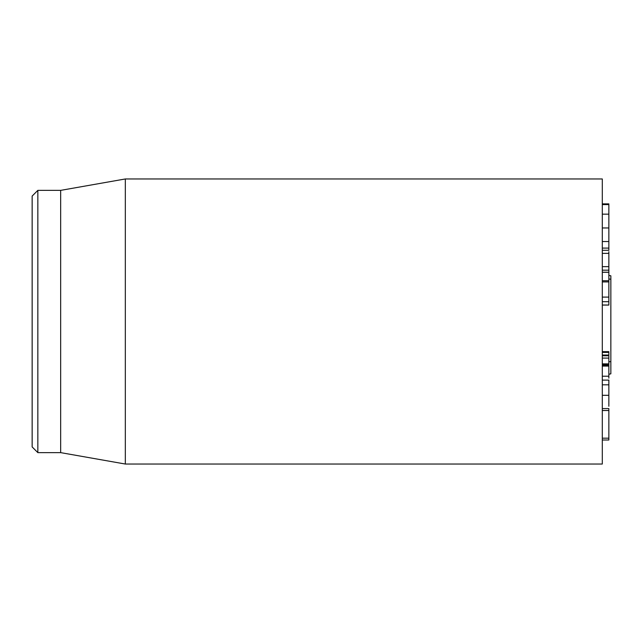<?xml version="1.0" encoding="UTF-8"?>
<svg xmlns="http://www.w3.org/2000/svg" width="643" height="643" viewBox="0 0 643 643"><rect width="100%" height="100%" fill="white"/><g stroke="black" fill="none" stroke-linecap="round" stroke-linejoin="round"><path stroke-width="0.96" d="M608.857 439.997L602.298 439.997L608.857 439.997L608.857 408.586L602.298 408.586M602.298 305.063L608.857 305.063L608.857 281.964M602.298 305.023L608.857 305.023M602.298 297.106L608.857 297.106M602.298 281.915L608.857 281.915L608.857 251.678M602.298 272.294L608.857 272.294M602.298 272.23L608.857 272.23M602.298 253.374L608.857 253.374M602.298 250.296L608.857 250.296L608.857 248.094L602.298 248.094M608.857 247.941L608.857 203.879L602.298 203.895M602.298 241.551L608.857 241.551M602.298 214.159L608.857 214.159M608.857 378.148L608.857 365.706M602.298 376.219L608.857 376.219M602.298 366.084L608.857 366.084M602.298 364.927L608.857 364.927L608.857 364.268L608.857 364.71M602.298 364.268L608.857 364.268M602.298 363.866L608.857 363.866L608.857 351.625L602.298 351.625M602.298 358.087L608.857 358.087M608.857 355.716L608.857 355.032L602.298 355.032M602.298 352.412L608.857 352.412M602.298 351.986L608.857 351.986M608.857 406.28L608.857 380.101L602.298 380.101M602.298 395.308L608.857 395.308M602.298 321.5L602.298 178.963L125.329 178.963L125.329 464.037L602.298 464.037L602.298 321.5M32.15 321.5L32.15 446.933L37.849 452.632L37.849 190.368L32.15 196.067L32.15 321.5M37.849 452.632L60.659 452.632L60.659 190.368L37.849 190.368M608.857 278.949L610.85 279.255L610.85 275.799L608.857 275.381M608.857 374.298L610.85 373.816L610.85 279.255M608.857 361.744L610.85 361.639M602.298 438.188L608.857 438.188M602.298 410.515L608.857 410.515M602.298 301.696L608.857 301.696M602.298 280.734L608.857 280.734M602.298 270.189L608.857 270.189M602.298 266.652L608.857 266.652M602.298 227.96L608.857 227.96M602.298 365.32L608.857 365.32M602.298 384.827L608.857 384.827M608.857 203.879L602.298 203.879M608.857 204.578L602.298 204.578M608.857 355.78L602.298 355.78M60.659 452.632L125.329 464.037M60.659 190.368L125.329 178.963"/></g></svg>
